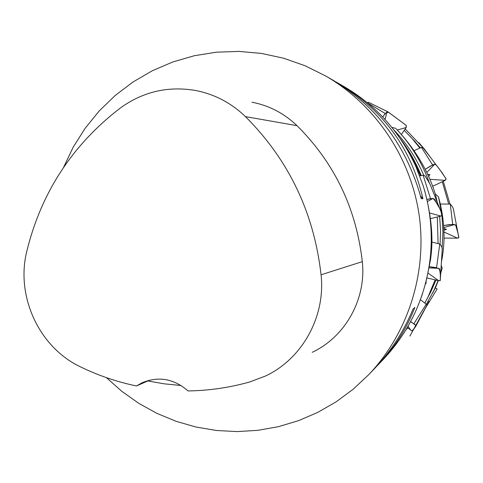 <?xml version="1.0" encoding="UTF-8"?>
<svg xmlns="http://www.w3.org/2000/svg" width="483" height="483" viewBox="0 0 483 483"><rect width="100%" height="100%" fill="white"/><g stroke="black" fill="none" stroke-linecap="round" stroke-linejoin="round"><path stroke-width="0.72" d="M368.722 374.681L374.524 368.601C390.874 351.346 403.722 331.483 413.074 309.011L414.855 307.417C406.746 328.476 394.937 347.156 379.433 363.451L383.327 359.37C409.644 331.284 425.239 297.794 430.124 258.9C432.901 233.863 430.528 209.314 422.999 185.249L415.881 166.526C400.093 132.101 376.166 105.463 344.101 86.614L338.529 83.396C383.236 110.009 411.371 148.444 422.927 198.7L421.261 198.706C406.843 146.591 377.688 107.238 333.783 80.655L325.777 76.036C375.146 104.654 410.677 157.12 419.135 215.02C427.334 272.967 408.026 333.312 368.722 374.681L353.158 389.238L336.108 401.85L317.808 412.367L298.5 420.669L278.443 426.676L257.904 430.329L237.135 431.597L216.402 430.486L195.959 427.032L176.06 421.297L156.933 413.37L138.814 403.359L121.903 391.399L106.405 377.652M63.551 167.42L73.168 147.255L85.08 128.369L99.136 111.042L115.153 95.519L132.928 82.038L152.211 70.796L172.751 61.981L194.257 55.738L216.426 52.188L238.94 51.403L261.472 53.42L283.678 58.238L305.226 65.809L325.777 76.036M336.083 82.007L338.529 83.396M379.433 363.451L376.994 365.957M425.131 308.571L437.139 289.003L435.364 287.88L432.617 293.121M422.77 147.4L405.352 129.1M420.361 147.756L410.079 136.303M442.392 182.103L448.707 203.995M440.665 273.559L442.205 268.125L440.683 273.245M438.123 280.569L433.951 290.368L426.368 304.296M442.205 268.125L441.166 265.33M435.926 280.128L430.854 291.75L426.767 299.406M438.316 280.605L435.364 287.88M407.809 327.891L406.04 329.641M404.374 130.519L412.222 138.657L419.818 147.973M441.414 261.895C445.7 241.331 444.728 219.632 438.492 196.798L441.661 213.263M441.963 215.666L442.947 232.19L442.066 248.715M438.492 196.798L435.28 193.979L437.471 202.981M439.657 216.517L440.544 230.325L440.116 244.144M435.086 279.947L428.095 296.779L424.811 303.052M435.28 193.979C428.01 170.541 415.012 148.849 396.271 128.907L396.223 128.864C411.124 144.628 422.239 162.819 429.562 183.419M395.74 128.351L391.828 127.367M393.711 129.728C406.445 143.034 416.449 158.219 423.73 175.281M437.314 217.133L438.087 243.559M400.329 138.742C408.884 150.05 415.851 162.312 421.224 175.516M409.107 152.797L420.542 175.631M420.524 175.637L419.51 173.252C415.507 164.311 411.564 156.685 407.67 150.382M406.511 148.426C408.087 150.624 411.208 156.655 415.881 166.526M421.236 297.474L422.583 293.507M425.909 283.847L426.205 280.792M426.519 279.494L430.601 259.311L430.981 255.948L430.124 258.9M422.999 185.249L424.762 191.045C431.277 215.774 433.348 237.413 430.981 255.948M419.57 175.788L420.482 175.54M428.379 174.242L428.016 175.154M136.46 385.977C117.049 381.914 98.46 375.575 80.685 366.959C39.159 347.5 15.51 296.296 26.819 251.19C41.224 192.53 72.414 144.791 120.376 107.975C142.95 91.698 167.969 85.859 195.428 90.454C214.494 94.161 231.17 102.885 245.455 116.62C288.743 159.933 313.95 212.653 321.068 274.785C325.723 316.576 302.207 358.893 265.451 376.034L249.838 381.938C229.503 387.644 208.904 390.638 188.044 390.934C173.971 378.702 158.653 375.979 142.08 382.765L136.46 385.977L147.81 380.96L164.359 383.84L181.113 385.519M251.945 102.191C269.14 105.542 284.161 113.36 297.009 125.658C334.453 162.94 356.219 208.27 362.316 261.647C366.464 298.983 345.321 336.862 312.217 352.312M148.589 380.393L147.81 380.96M420.53 195.935L422.927 198.7M443.98 232.009L457.504 238.149L444.016 238.107L457.504 238.149L458.85 237.733L453.706 210.739C453.603 208.547 452.456 206.332 450.259 204.08L440.363 204.055M443.841 228.55L446.497 229.34L443.919 230.234M458.041 233.247L455.674 225.09L454.787 224.559L452.686 224.438L443.642 225.531L449.389 224.619L454.612 224.529L455.825 225.561L458.361 234.726L458.772 237.075L458.156 238.053M427.829 153.842L425.112 150.237C424.648 148.879 423.422 147.931 421.454 147.393L414.028 150.666M432.647 186.287L445.254 180.358L446.129 178.927L441.842 172.407L434.44 162.693L435.787 164.462L434.7 164.25L432.611 164.938L425.197 169.352L430.329 166.086L435.026 164.22L436.445 165.289L439.5 169.225L445.96 178.638L445.254 180.358L432.647 186.287M427.642 174.345L429.912 174.562L428.681 176.609M388.09 111.947L386.986 112.098L385.265 113.535L382.633 116.922L386.249 112.605L388.646 112.322L406.064 125.272L406.239 127.5L401.361 134.449L406.239 127.5L406.239 125.423L388.09 111.947L368.481 102.257L367.285 102.668M415.851 325.264L415.954 325.953L414.861 327.691L412.017 330.933L407.314 327.504L412.005 330.946L413.883 329.008L416.117 325.681L429.025 301.344L409.892 336.09L427.069 304.894L420.452 299.647M416.117 325.681L410.665 321.503M440.424 277.701C440.786 274.73 440.267 271.627 438.872 268.385L429.061 266.646L435.588 267.534L439.663 268.844L440.363 275.165L440.285 280.388L438.661 280.665L426.887 277.924L438.661 280.665L440.261 280.641L442.199 249.59C442.543 248.051 441.728 246.197 439.741 244.024L431.784 242.043M429.689 213.021L440.979 216.082L430.486 218.63L440.979 216.082L442.374 215.08L430.142 184.482L428.288 181.155L424.768 175.685L423.15 175.293L419.582 175.818M440.756 211.137C439.132 206.67 436.578 202.413 433.088 198.374L426.996 199.479C434.446 197.462 434.724 199.376 435.382 200.741L438.347 206.175C440.448 209.35 441.571 212.556 441.704 215.786M449.975 204.055L443.358 181.572L449.975 204.055M421.653 145.993L430.89 157.899L424.328 148.987L418.912 142.702M245.455 116.62L297.009 125.658M321.068 274.785L362.316 261.647M443.78 227.565L454.787 224.559M452.686 224.438L450.259 204.08M429.858 179.29L445.254 180.358M426.761 172.503L434.7 164.25M432.611 164.938L421.454 147.393M397.334 130.024L406.239 127.5M385.029 119.482L386.986 112.098M385.265 113.535L367.448 102.807M408.087 326.176L410.586 330.064M410.574 321.684L415.615 325.041M413.883 323.719L426.241 304.193M427.926 273.016L438.661 280.665M428.868 267.848L438.872 268.385M436.56 267.745L439.741 244.024M427.467 201.514L433.088 198.374M430.528 198.64L423.15 175.293M436.01 286.473L433.951 290.368M415.815 142.358L412.222 138.651M430.854 291.75L428.095 296.779M443.865 229.093L444.837 228.688M425.112 150.237L436.276 165.077"/></g></svg>
